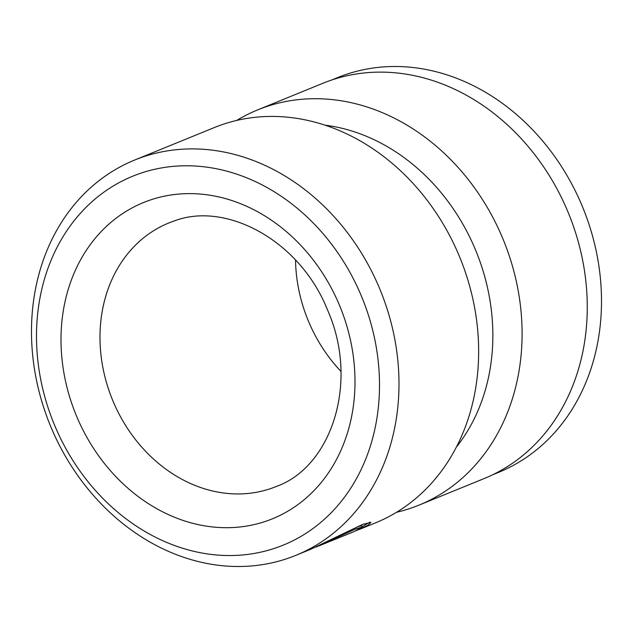 <?xml version="1.0" encoding="UTF-8"?>
<svg xmlns="http://www.w3.org/2000/svg" width="633" height="633" viewBox="0 0 633 633"><rect width="100%" height="100%" fill="white"/><g stroke="black" fill="none" stroke-linecap="round" stroke-linejoin="round"><path stroke-width="0.95" d="M492.537 474.829L498.503 472.4A213.171 178.087 -112.2 0 0 585.019 213.123A213.171 178.087 -112.2 0 0 346.528 74.29A213.171 178.087 -112.2 0 0 337.508 77.63L331.55 80.059M357.408 526.703L361.696 525.754L362.171 527.091L355.936 528.8L319.048 545.852L347.549 534.236A213.456 178.324 67.8 0 1 344.692 535.431A213.456 178.324 67.8 0 1 341.82 536.57M344.692 535.431L353.879 531.688L362.171 527.091M295.84 555.355A213.456 178.324 -112.2 0 0 382.482 295.73A213.456 178.324 -112.2 0 0 143.667 156.707A213.456 178.324 -112.2 0 0 134.639 160.054A213.456 178.324 -112.2 0 0 47.997 419.679A213.456 178.324 -112.2 0 0 286.812 558.702A213.456 178.324 -112.2 0 0 295.84 555.355L310.384 549.42L363.01 524.227L370.922 522.423L368.145 525.129L356.276 530.668M362.044 526.743L369.886 522.122M396.527 512.295A213.456 178.324 -112.2 0 0 409.915 508.497A213.456 178.324 -112.2 0 0 418.951 505.15A213.456 178.324 -112.2 0 0 505.585 245.525A213.456 178.324 -112.2 0 0 266.778 106.51A213.456 178.324 -112.2 0 0 257.742 109.857A213.456 178.324 -112.2 0 0 236.718 120.428M141.199 173.062A199.221 166.439 -112.2 0 0 50.047 413.46A199.221 166.439 -112.2 0 0 274.801 548.257A199.221 166.439 -112.2 0 0 365.953 307.86A199.221 166.439 -112.2 0 0 141.199 173.062M359.038 529.584L375.496 522.866A213.456 178.324 -112.2 0 0 462.137 263.241A213.456 178.324 -112.2 0 0 223.33 124.226A213.456 178.324 -112.2 0 0 214.294 127.573L134.639 160.054M418.951 505.15L484.126 478.572A213.456 178.324 -112.2 0 0 570.76 218.947A213.456 178.324 -112.2 0 0 331.953 79.924A213.456 178.324 -112.2 0 0 322.917 83.271L257.742 109.857M319.032 545.804L316.017 547.031M340.958 371.405A142.298 118.885 67.8 0 1 295.524 259.997M456.338 447.159A192.108 160.497 -112.2 0 0 476.095 251.325A192.108 160.497 -112.2 0 0 325.022 125.16M270.196 488.747A142.298 118.885 -112.2 0 0 276.217 486.516C331.194 467.107 359.599 382.561 327.625 310.178C299.955 240.429 226.068 201.128 174.249 220.949L168.75 222.99A142.298 118.885 -112.2 0 0 110.989 396.068A142.298 118.885 -112.2 0 0 270.196 488.747M150.741 199.862A170.76 142.662 -112.2 0 0 72.613 405.919A170.76 142.662 -112.2 0 0 265.259 521.457A170.76 142.662 -112.2 0 0 343.387 315.4A170.76 142.662 -112.2 0 0 150.741 199.862"/></g></svg>
